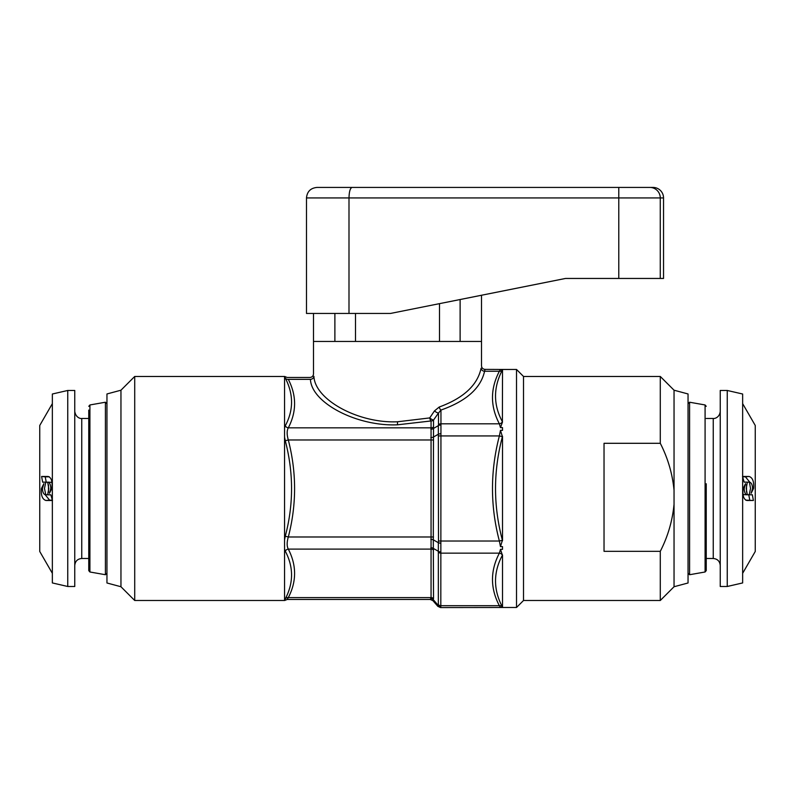 <?xml version="1.0" encoding="UTF-8"?>
<svg xmlns="http://www.w3.org/2000/svg" width="795" height="795" viewBox="0 0 795 795"><rect width="100%" height="100%" fill="white"/><g stroke="black" fill="none" stroke-linecap="round" stroke-linejoin="round"><path stroke-width="1.19" d="M727.246 390.464L720.24 390.464L720.24 586.491L727.246 586.491L727.246 390.464L742.649 394.012L742.649 582.934L727.246 586.491M742.649 403.641L755.25 425.464L755.25 551.482L742.649 573.314M743.444 494.619L747.151 494.798C745.293 494.401 744.309 492.294 744.219 488.478L745.541 483.599L743.186 488.478C742.351 495.325 743.573 499.33 746.863 500.482L753.402 500.482L752.368 494.798L749.198 494.798L750.53 488.478L749.397 482.138C751.335 482.535 752.388 484.642 752.557 488.478L751.096 493.337L753.571 488.478C754.167 481.621 752.656 477.626 749.069 476.463L742.51 476.463L744.17 482.138L747.34 482.138L746.217 488.478L747.33 494.798L743.017 494.54M706.238 483.758L706.238 570.611L706.238 483.758M688.043 573.185L689.583 574.725L689.583 402.22L705.086 404.963L706.238 406.334M67.754 586.491L74.76 586.491L74.76 390.464L67.754 390.464L67.754 586.491L52.351 582.934L52.351 394.012L67.754 390.464M52.351 573.314L39.75 551.482L39.75 425.464L52.351 403.641M47.71 494.719L45.603 494.818C43.665 494.42 42.612 492.304 42.443 488.478L43.904 483.608L41.429 488.478C40.833 495.325 42.344 499.33 45.931 500.482L52.49 500.482L50.83 494.818L47.66 494.818L48.783 488.478L47.67 482.158L51.983 482.406M51.556 482.327L47.849 482.158C49.707 482.545 50.691 484.652 50.781 488.478L49.459 493.347L51.814 488.478C52.649 481.621 51.427 477.616 48.137 476.463L41.598 476.473L42.632 482.158L45.802 482.158L44.47 488.478L45.822 494.818M88.762 479.902L88.762 566.885M106.957 403.761L105.417 402.22L105.417 574.725L89.915 571.993L88.762 570.611L88.762 410.061M660.287 376.462L660.287 443.302C667.889 458.159 672.471 473.83 674.041 490.316L674.041 586.74L688.043 582.983L688.043 393.962L674.041 390.206L660.287 376.462L523.517 376.462L523.517 600.493L516.521 607.489L516.521 369.456L500.482 369.466L502.4 369.973C493.238 387.473 493.238 404.734 502.4 421.757L502.519 369.745M674.041 490.316L674.041 390.206M674.041 586.74L660.287 600.493L660.287 551.323L604.031 551.323L604.031 443.302L660.287 443.302M120.959 586.74L120.959 390.206L134.713 376.462L134.713 600.493L120.959 586.74L106.957 582.983L106.957 393.962L120.959 390.206M134.713 600.493L284.69 600.493L285.276 598.893C293.643 582.894 293.643 566.974 285.276 551.144L284.55 549.077L284.55 539.755L285.276 536.228C293.643 504.606 293.643 472.767 285.276 440.728L284.55 437.19L284.55 427.869L285.276 425.802C293.643 410.18 293.643 394.27 285.276 378.052L284.69 376.462L134.713 376.462M284.55 437.19L284.55 600.364M284.55 376.591L284.55 427.869M523.517 376.462L516.521 369.456M430.82 539.239A3.498 0.557 -170.7 0 1 433.305 539.805L433.533 598.496L432.957 600.692L430.314 599.48L431.059 597.611L431.059 420.953A3.498 1.312 76.5 0 1 429.717 417.922L434.467 410.906A3.498 0.944 -145.2 0 0 438.482 413.052L440.957 410.061L440.818 606.664A3.498 3.23 -155.4 0 1 438.343 605.532L438.343 542.717A3.498 0.557 9.3 0 0 440.818 543.283M430.82 429.131A3.498 2.673 -165.7 0 0 433.305 428.565L438.343 425.653L438.482 424.689L438.482 413.052L433.533 420.058A3.498 3.031 180 0 1 431.059 420.953L397.5 424.808C356.875 426.587 311.421 402.856 310.428 379.344C309.851 376.85 309.851 376.85 310.428 379.344A3.498 3.021 170.1 0 0 313.906 376.303C313.359 373.193 313.359 373.193 313.906 376.303C314.87 399.825 358.495 423.556 397.5 421.777L429.717 417.922A3.498 0.825 35.6 0 0 433.533 420.058L433.305 539.805L438.343 542.717L438.482 541.017L438.343 425.653A3.498 2.673 14.3 0 1 440.818 425.096M348.995 313.449L348.995 197.935L306.482 197.935L306.482 313.449L390.494 313.449L565.523 278.449L481.512 295.243L481.512 341.453L313.488 341.453L313.488 373.958C313.26 376.085 312.097 377.247 309.99 377.466L287.144 377.466L284.69 376.462M460.116 299.526L460.116 341.453L481.512 341.453L481.512 365.879C481.73 367.996 482.903 369.158 485.01 369.377L484.572 371.255A3.498 3.021 -170.1 0 1 481.094 368.224C481.641 365.114 481.641 365.114 481.094 368.224C477.467 385.197 463.515 398.126 439.218 407.03L434.467 410.906M430.314 599.48L287.144 599.48L288.307 597.611L431.059 597.611A3.498 3.031 0 0 1 433.533 598.496M502.519 421.986L500.482 427.611L499.369 423.805C490.197 406.374 490.197 388.864 499.369 371.255L500.482 369.466L499.369 371.255L484.572 371.255C480.806 388.228 466.267 401.157 440.957 410.061A3.498 1.669 -108.3 0 1 439.218 407.03M500.482 430.334L502.4 436.694C493.238 471.296 493.238 505.819 502.4 540.262L500.482 546.622L499.369 541.017C490.197 506.177 490.197 471.137 499.369 435.928L500.482 430.334L502.519 430.334L502.519 427.611L500.482 427.611M502.519 540.719L502.519 436.226M500.482 549.335L502.4 555.198C493.238 572.301 493.238 589.562 502.4 606.982L500.482 607.479L499.369 605.691C490.197 588.27 490.197 570.75 499.369 553.151L500.482 549.335L502.519 549.335L502.519 546.622L500.482 546.622M502.519 607.211L502.519 554.96M516.521 607.489L500.482 607.479L499.369 605.691A3.498 2.942 -26.7 0 1 502.4 606.982M485.01 369.377L502.519 369.466M285.276 598.893A3.498 2.942 -153.5 0 1 288.307 597.611C296.674 581.523 296.674 565.354 288.307 549.106C286.776 546.294 286.776 542.25 288.307 536.983L433.533 536.983M285.276 536.228L288.307 536.983C296.674 504.815 296.674 472.478 288.307 439.973C286.776 434.676 286.776 430.632 288.307 427.839A3.498 2.942 26.5 0 1 285.276 425.802M285.276 551.144A3.498 2.942 153.5 0 1 288.307 549.106L431.059 549.106A3.498 3.031 180 0 1 433.533 549.991M310.428 379.344L288.307 379.344C286.776 376.86 286.776 376.86 288.307 379.344C286.776 376.86 286.776 376.86 288.307 379.344A3.498 2.942 -26.5 0 1 285.276 378.052M285.276 440.728L288.307 439.973L433.533 439.973M288.307 379.344C296.674 395.592 296.674 411.76 288.307 427.839L431.059 427.839A3.498 3.031 180 0 0 433.533 426.955M502.519 607.479L440.51 607.569L437.866 606.356L432.957 600.692M430.82 547.815A3.498 2.673 165.7 0 1 433.305 548.381L438.343 551.293A3.498 2.673 -14.3 0 0 440.818 551.859M438.343 605.532L433.305 599.708A3.498 3.23 24.6 0 0 430.82 598.575M430.82 437.707A3.498 0.557 170.7 0 0 433.305 437.141L438.343 434.229A3.498 0.557 -9.3 0 1 440.818 433.663M502.4 555.198A3.498 2.942 26.7 0 0 499.369 553.151L440.957 553.151A3.498 3.031 0 0 1 438.482 552.257M502.4 369.973A3.498 2.942 26.7 0 1 499.369 371.255M502.4 421.757A3.498 2.942 -26.7 0 1 499.369 423.805L440.957 423.805A3.498 3.031 -0 0 0 438.482 424.689M502.4 436.694L499.369 435.928L438.482 435.928M502.4 540.262L499.369 541.017L438.482 541.017M674.041 504.308C672.461 520.834 667.88 536.506 660.287 551.323M49.33 476.811L45.236 476.851L46.269 482.346M48.495 484.771L48.495 492.175M45.206 494.758L49.578 500.135L52.351 500.164M45.236 476.851L41.598 476.473M47.73 482.247L45.802 482.158M747.27 494.699L749.198 494.798M746.505 492.175L746.505 484.771M747.29 482.227L749.178 482.138M749.794 482.187L745.422 476.811L742.649 476.781M745.67 500.135L753.402 500.482M749.764 500.095L748.731 494.599M653.033 187.431A10.504 10.504 0 0 1 663.537 197.935L348.995 197.935C349.184 191.456 350.227 187.958 352.125 187.431L653.033 187.431M306.482 197.935C307.109 191.555 310.606 188.057 316.986 187.431L352.125 187.431M565.523 278.449L663.537 278.449L663.537 197.935M334.884 313.449L334.884 341.453L313.488 341.453L313.488 313.449M355.494 313.449L355.494 341.453M439.506 303.65L439.506 341.453M706.238 558.488L713.244 558.488L713.244 418.468C714.238 418.816 719.545 417.743 720.24 411.462M689.583 574.725L705.086 571.993L705.086 404.963M88.762 418.468L81.756 418.468L81.756 558.488C77.503 558.895 75.167 561.23 74.76 565.483M105.417 402.22L89.915 404.963L89.915 571.993M397.5 421.777L397.5 424.808M438.482 604.806A3.498 3.031 180 0 0 440.957 605.691L499.369 605.691M49.578 500.135L45.931 500.482M745.422 476.811L749.069 476.463M660.267 278.449L660.267 197.935A10.504 10.375 -90 0 0 649.893 187.431M618.778 278.449L618.778 187.431M705.086 571.993L706.238 570.611M89.915 404.963L88.762 406.334M660.287 600.493L523.517 600.493M284.69 600.493L287.144 599.48M106.957 573.185L105.417 574.725M81.756 418.468C82.064 418.746 75.982 418.806 74.76 411.462M88.762 558.488L81.756 558.488M688.043 403.761L689.583 402.22M706.238 418.468L713.244 418.468M713.244 558.488C717.497 558.895 719.833 561.23 720.24 565.483"/></g></svg>
